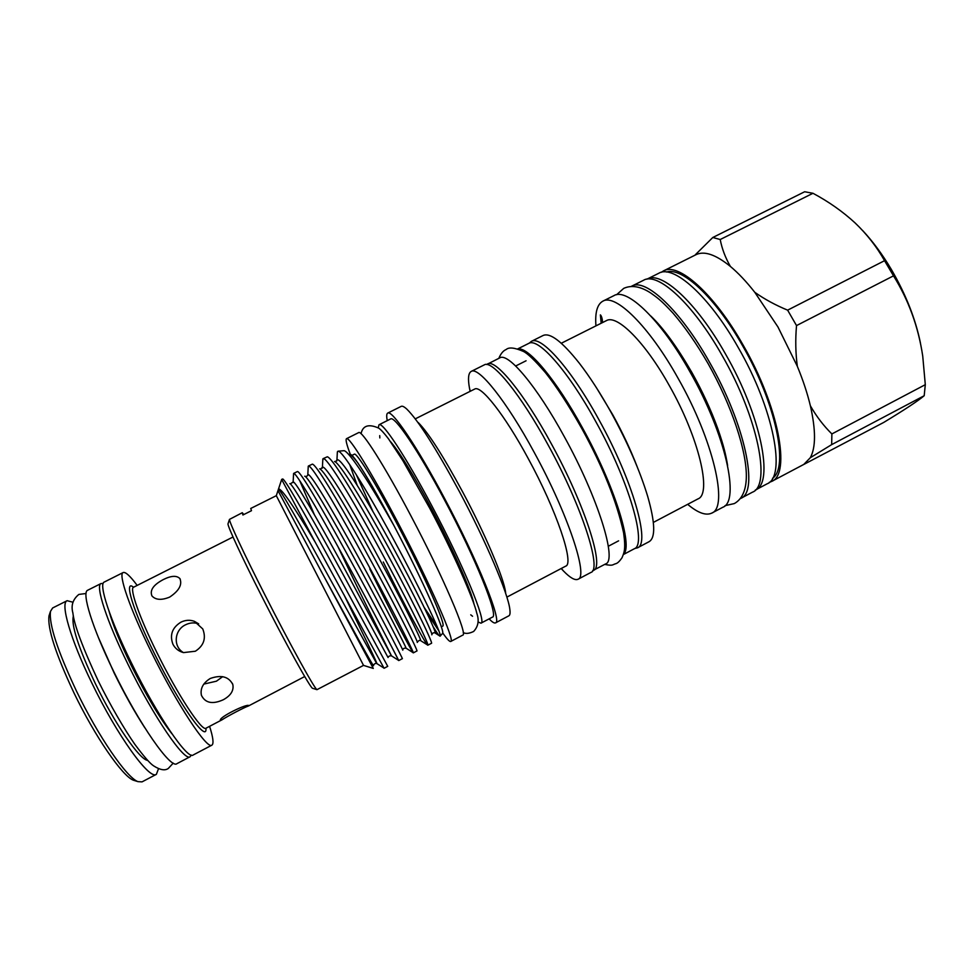 <?xml version="1.0" encoding="UTF-8"?>
<svg xmlns="http://www.w3.org/2000/svg" width="974" height="974" viewBox="0 0 974 974"><rect width="100%" height="100%" fill="white"/><g stroke="black" fill="none" stroke-linecap="round" stroke-linejoin="round"><path stroke-width="1.46" d="M109.137 611.55C112.911 624.967 120.252 642.889 131.161 665.303C146.368 695.728 159.98 718.581 171.996 733.86M103.122 583.511L101.089 583.511C95.123 585.24 106.507 620.791 128.02 664.39C153.502 716.73 184.634 762.058 190.113 756.725L191.281 755.069M101.089 583.511L87.721 590.22C81.329 592.168 92.287 627.986 113.788 671.695C139.221 724.157 170.876 769.29 176.878 763.689L190.113 756.725M623.579 554.084C633.344 546.402 614.46 485.466 582.476 427.854C556.373 380.03 528.395 346.829 518.192 349.021M623.445 554.51L634.257 548.788C647.284 544.953 629.314 481.704 595.552 421.158C567.842 370.485 538.013 337.223 528.712 343.408L517.754 348.887M486.72 364.519L499.772 357.872C508.026 352.186 536.844 386.13 564.506 437.046C598.17 497.933 617.443 560.744 605.658 563.909L592.655 570.654M487.499 363.996C495.303 358.542 523.695 392.766 551.345 443.791C584.96 504.812 604.793 567.44 593.531 570.326M631.164 286.466L631.724 286.161C645.348 277.76 680.217 309.939 709.389 362.011C745.159 424.177 759.014 491.882 740.788 498.359L740.216 498.639M631.724 286.161L643.619 280.232C657.681 271.612 692.952 303.523 722.148 355.486C757.955 417.505 771.274 485.393 752.525 492.15L740.788 498.359M169.707 597.074C161.599 600.41 155.682 600.033 151.956 595.942C149.594 590.256 153.417 584.79 163.413 579.518C171.205 575.646 176.684 575.33 179.861 578.568C182.455 584.619 179.07 590.792 169.707 597.074M233.005 537.015L133.268 587.383M172.922 644.228C169.537 634.975 172.191 627.633 180.884 622.191C185.389 620 189.893 619.707 194.386 621.327L202.762 628.936C206.342 638.238 203.87 645.665 195.36 651.229L183.465 652.604C178.692 651.302 175.174 648.514 172.922 644.228M158.506 768.717L156.376 774.33C149.594 780.357 117.148 735.553 91.824 682.957C70.384 639.163 60.071 602.967 67.133 600.69L72.94 602.224M67.133 600.69L52.633 607.971L50.49 611.38C48.834 624.151 57.466 650.656 76.374 690.87C98.216 736.332 126.888 777.873 137.991 781.647L142.021 781.879L156.376 774.33M147.658 760.39C139.708 759.842 114.701 723.719 95.379 683.651C78.358 647.552 71.029 624.967 73.391 615.897M209.593 726.324C213.148 737.476 213.915 743.759 211.882 745.159C207.243 750.029 177.025 704.458 151.494 652.385C129.956 608.994 117.927 573.917 123.174 572.542C125.488 571.701 130.151 575.975 137.139 585.362M211.882 745.159L193.12 755.02C187.763 760.28 156.777 714.965 131.32 662.722C109.819 619.196 98.362 583.743 104.23 582.062L123.174 572.542M135.069 780.734L133.475 780.235C122.602 776.534 94.892 736.49 73.878 692.697C55.664 653.944 47.373 628.34 49.004 615.872L49.528 614.29M442.659 632.856C446.956 639.017 449.647 641.89 450.731 641.476C455.576 641.927 429.997 583.45 398.062 522.892C371.569 472.353 348.948 435.938 346.513 438.69C345.393 439.505 346.671 444.753 350.348 454.408M450.731 641.476L462.76 635.121C468.129 635.291 443.097 576.632 411.113 516.208C384.608 465.767 361.561 429.644 358.676 432.602L346.513 438.69M661.261 272.33L663.416 270.942C678.135 262.006 713.93 293.332 743.016 344.893C778.737 406.389 791.119 474.265 771.603 481.448L769.216 482.398M663.416 270.942L696.02 254.677C704.287 250.647 715.744 254.567 730.39 266.438C738.268 273.012 746.401 281.632 754.789 292.31L777.97 326.996L797.341 366.334C795.563 353.185 795.295 339.597 796.525 325.584L893.511 275.849C908.608 300.114 918.348 326.85 922.731 356.07L925.3 384.681L924.192 395.724C918.141 400.838 904.651 409.737 883.722 422.436L797.426 467.788M862.574 230.461C872.85 241.455 882.444 254.445 891.356 269.469C905.771 294.27 915.475 318.802 920.454 343.091M695.399 254.689L712.81 237.486L804.646 191.756L812.973 193.278C828.691 201.679 842.741 211.565 855.111 222.949C866.994 234.296 876.807 246.872 884.55 260.679L893.511 275.849M666.533 272.026C681.958 266.742 715.366 297.508 742.468 345.526C775.925 403.187 789.037 467.678 772.54 478.283M602.638 322.516C602.249 318.425 601.494 315.88 600.386 314.882L601.092 322.528M228.086 523.549L227.989 523.866C227.599 526.337 242.027 557.493 261.811 596.405C285.577 643.315 310.085 687.522 312.484 688.265L312.8 688.362M363.521 665.388L276.312 495.681L250.744 508.465L251.487 510.693L242.903 515.003L242.282 512.714L229.474 519.398C229.097 521.821 244.109 554.023 264.66 594.408C289.351 643.108 314.663 688.971 316.964 689.665L363.521 665.388L373.298 668.432L277.98 490.628L278.491 489.07C281.218 487.95 293.466 505.664 315.235 542.238L384.085 668.274L387.737 666.35L329.626 559.161C303.571 511.691 284.262 477.978 282.57 478.964L281.632 479.427L315.235 542.238M242.282 512.714L243.792 514.564M293.539 474.557L293.661 473.401C295.694 472.073 315.381 505.591 341.497 553.074C371.544 607.715 398.208 659.215 398.658 660.421L388.273 640.295M398.719 660.567L402.359 658.643C403.686 660.445 376.621 607.727 345.441 551.053C319.752 504.422 300.187 471.282 297.472 471.526L293.661 473.401M299.7 480.632L314.358 514.625M308.186 467.544L308.429 466.01C310.974 464.428 331.123 497.629 357.275 545.002C387.786 600.264 414.06 652.446 413.317 652.799L413.293 652.884C412.55 653.079 392.011 614.521 369.767 568.962M413.293 652.884L416.921 650.961C418.844 652.446 392.437 599.497 361.208 542.981C335.872 497.178 316.1 464.598 312.398 464.135L308.429 466.01M322.759 460.617L323.137 458.632C326.205 456.794 346.817 489.691 372.993 536.942C403.991 592.837 429.814 645.677 427.854 645.19L427.829 645.214C426.527 645.725 405.537 607.459 383.281 561.998M420.366 640.466L427.854 645.19L431.445 643.303C433.966 644.471 408.191 591.303 376.914 534.945C351.931 489.959 331.988 457.938 327.349 456.782L323.137 458.632M350.043 454.432L350.25 454.42C351.212 454.164 353.672 456.891 357.653 462.638C366.09 475.032 378.082 495.827 393.618 524.998L394.421 526.532C422.996 580.784 446.299 633.514 442.379 633.66L440.065 636.156C439.323 636.205 437.034 633.088 433.211 626.793M438.897 630.933L426.831 612.853M337.272 453.774L337.369 451.863L338.416 451.242C342.824 451.839 363.813 485.186 388.102 529.381C418.272 584.157 443.219 637.02 440.114 636.144M378.241 427.769L379.008 424.761C382.526 421.511 405.841 456.587 431.884 505.92C463.332 564.981 487.061 622.873 480.973 623.165L478.076 622.033M379.008 424.761L390.598 418.954C394.543 415.496 418.248 450.317 444.302 499.565C475.799 558.492 499.017 616.554 492.442 617.114L480.973 623.165M387.262 420.622C386.398 416.251 386.544 413.743 387.713 413.098C391.865 409.433 416.896 446.165 444.534 498.359C477.954 560.89 502.487 622.325 495.523 622.873C494.317 623.445 492.187 622.106 489.143 618.855M387.713 413.098L401.227 406.353C402.347 405.793 404.247 406.73 406.901 409.19C418.333 420.585 435.719 447.821 459.058 490.933C485.941 541.13 508.343 594.103 509.865 609.554C510.315 613.133 509.986 615.227 508.866 615.812L495.523 622.873M418.272 422.582C428.256 432.59 443.06 455.71 462.674 491.943C485.259 534.093 504.142 578.812 505.603 592.509M415.265 418.869L474.655 389.076C480.779 384.718 504.605 414.717 528.152 458.413C556.678 510.559 574.575 563.983 565.663 566.162L506.87 597.123M470.113 391.353L469.456 388.005C467.764 378.582 468.348 373.054 471.209 371.411C478.465 366.212 506.468 400.971 534.239 452.435C567.988 514.004 588.661 576.73 578.032 579.25C575.025 580.626 570.18 577.874 563.508 571.02L561.17 568.524M471.209 371.411L484.285 364.885C492.028 359.443 520.469 393.91 548.277 445.252C582.075 506.663 602.139 569.595 590.95 572.42L578.032 579.25M529.272 343.177L531.341 341.387C540.801 335.105 570.886 368.476 598.754 419.417C632.735 480.279 650.669 543.918 637.446 547.838L634.78 548.472M531.341 341.387L543.115 335.494C550.079 332.39 562.108 341.57 579.189 363.046C589.781 376.755 600.52 393.386 611.392 412.939C627.804 443 639.906 470.783 647.673 496.314C655.198 522.709 655.66 537.831 649.086 541.69L637.446 547.838M596.818 388.346L612.731 414.729C622.532 432.529 630.75 450.037 637.373 467.252M561.292 343.25L606.376 320.641C616.846 314.103 645.141 342.057 669.381 385.716C698.979 437.728 712.067 494.001 697.981 498.895L653.359 522.405M595.942 325.876C594.931 312.557 597.22 304.314 602.833 301.173C615.324 293.332 649.025 326.059 678.014 378.168C713.516 440.382 728.649 507.357 711.75 513.115C705.931 515.843 697.895 512.921 687.656 504.337M602.833 301.173L614.058 295.572C626.964 287.525 661.054 319.996 690.067 371.995C725.606 434.075 740.228 501.22 722.842 507.247L711.75 513.115M646.882 279.197L647.028 279.124C661.151 270.48 696.373 302.183 725.447 353.891C761.108 415.581 774.22 483.214 755.41 490.019L755.276 490.092M647.028 279.124L658.874 273.207C673.424 264.356 709.06 295.792 738.146 347.389C773.843 408.934 786.432 476.749 767.11 483.822L755.41 490.019M390.343 441.405C399.255 451.607 412.976 473.997 431.506 508.598C452.898 548.873 471.599 591.267 474.046 604.257M441.332 626.818L442.646 626.124C446.725 626.392 424.956 576.754 398.062 525.729C375.708 483.055 356.399 451.899 354.293 454.201L351.955 455.369M248.796 705.578L248.346 706.04C245.058 706.978 226.93 716.474 222.121 719.762L220.404 720.236C218.724 717.302 247.019 703.423 248.796 705.578M210.287 678.464C221.305 674.592 228.817 676.626 232.823 684.552C233.967 690.529 230.814 695.582 223.363 699.722C212.576 704.592 205.258 703.106 201.399 695.266C200.096 688.557 203.067 682.957 210.287 678.464M203.773 684.101L216.423 681.191L222.693 676.65M194.386 621.327L198.696 623.884C194.35 622.337 189.979 622.63 185.559 624.784C174.443 629.898 172.702 646.529 183.477 652.604M437.119 626.526L424.238 607.496M373.042 511.727L356.228 474.557M393.618 524.998C369.95 483.262 349.532 452.009 344.163 450.682L338.161 451.181M337.808 451.291L338.416 451.242M712.81 237.486L720.212 239.519L812.973 193.278M884.55 260.679L787.625 310.158C775.474 305.13 764.529 299.176 754.789 292.31M730.39 266.438C725.374 257.733 721.977 248.76 720.212 239.519M787.625 310.158L796.525 325.584M925.3 384.681L831.881 433.941C823.639 425.845 816.468 416.47 810.38 405.817C815.895 430.131 815.871 447.431 810.319 457.719L831.662 444.631L924.192 395.724M831.881 433.941L831.662 444.631M797.341 366.334C803.063 380.237 807.409 393.399 810.38 405.817M810.319 457.719L803.806 464.403L771.603 481.448M222.121 719.762L206.013 728.199C202.215 732.058 177.597 694.706 156.863 652.47C139.343 617.187 129.299 588.345 133.548 587.176M205.94 728.235C207.474 744.124 179.167 704.153 154.318 653.42C132.878 610.308 123.552 578.921 133.475 587.225M434.696 632.808L435.147 633.027C437.156 633.173 416.422 589.891 389.49 540.838C361.756 490.47 338.83 454.809 336.919 460.288L336.797 460.982M417.298 642.085C418.942 640.368 420.074 639.869 420.683 640.612C421.632 640.052 400.46 597.281 373.882 548.825C346.488 499.053 324.269 463.259 322.394 467.447L322.272 468.153M405.951 648.148L406.109 648.209C406.012 646.931 384.45 604.696 358.225 556.836C331.172 507.661 309.622 471.757 307.796 474.667L307.674 475.349M337.966 546.682C363.85 601.53 393.593 659.702 391.426 655.819L342.495 564.847C315.783 516.281 294.915 480.316 293.125 481.972L293.016 482.568M343.834 594.469C363.314 634.524 379.288 667.129 376.646 663.44L326.692 572.858C300.345 524.901 280.135 488.924 278.381 489.35L278.394 489.24M357.653 462.638C353.793 457.549 351.066 454.736 349.483 454.164M349.69 464.549L357.141 485.149M431.786 634.792C433.82 635.438 415.034 596.319 389.953 550.091C363.472 501.659 339.938 463.174 334.545 461.469M417.237 642.414C419.307 644.301 399.9 605.171 374.369 558.151C347.45 508.939 324.038 469.809 319.618 468.823M402.664 649.999C404.758 653.152 384.718 614.046 358.736 566.235C331.367 516.244 308.113 476.469 304.704 476.201M398.658 660.421L391.426 655.819C389.576 655.721 388.456 656.293 388.066 657.547L343.043 574.331C315.211 523.562 292.163 483.153 289.814 483.628M383.902 668.054L376.646 663.44C375.562 663.184 374.491 663.732 373.444 665.059C376.11 672.06 350.713 625.369 321.055 571.093M173.238 763.129L168.295 768.449C165.02 770.86 160.15 770.008 153.685 765.905C150.154 763.677 143.86 756.469 134.789 744.258C124.343 729.295 110.208 705.127 98.143 680.704C82.486 647.162 74.073 624.577 72.892 612.987C70.846 605.536 72.831 599.351 78.857 594.42L86.053 593.507M144.834 727.809C134.57 711.97 124.331 693.707 114.141 672.997L98.24 637.154M604.72 564.409C613.669 566.15 611.952 564.664 616.189 563.569C617.772 563.009 619.707 561.085 621.984 557.822C624.103 552.66 625.941 549.312 623.591 532.766C616.737 501.415 602.833 466.729 581.88 428.682C568.755 405.415 556.653 386.775 545.562 372.786C534.896 360.392 527.445 353.245 523.208 351.346C514.625 347.633 508.939 347.012 506.176 349.508C503.241 350.677 500.782 353.623 498.822 358.347M708.025 363.472C731.705 405.464 747.228 451.985 746.315 478.088C745.853 490.847 741.859 499.345 734.335 503.57L725.009 505.676M616.591 294.732L623.737 288.365C631.615 284.81 640.685 286.405 650.936 293.137C657.779 298.093 660.664 299.858 672.985 313.104C684.892 326.911 696.556 343.676 707.976 363.399M650.778 316.002C663.184 327.8 676.893 346.622 691.893 372.494C702.376 391.219 710.959 409.823 717.655 428.304C723.755 445.666 725.788 454.651 727.615 465.499M49.004 615.872L50.49 611.38M227.989 523.866L229.474 519.398M276.312 495.681L277.967 490.628M278.491 489.07L281.669 479.439M470.284 391.268L469.456 388.005M515.672 365.993L526.07 360.782M531.853 357.884L533.046 357.275M379.714 435.622L379.836 437.935M361.037 433.698C362.803 425.516 368.708 423.666 378.776 428.146C381.211 429.924 384.474 433.515 388.565 438.933L402.786 460.507L429.571 507.941C453.312 552.477 473.997 600.13 476.785 613.194C479.33 620.365 478.283 626.465 473.632 631.469C469.224 633.587 465.767 633.952 463.247 632.576M232.336 683.322L232.823 684.552M179.861 578.568L180.251 579.226M470.746 614.825L472.548 616.262M608.312 546.256L618.6 540.838M624.334 537.818L625.515 537.198M561.341 568.439L563.508 571.02M312.484 688.265L316.964 689.665M440.065 636.168L435.147 633.027C433.99 632.357 432.906 632.783 431.872 634.305M335.19 461.786L336.919 460.288L337.369 451.863M320.288 469.139L322.394 467.447L322.844 458.973M402.688 649.865C403.126 648.489 404.259 647.941 406.109 648.209L413.317 652.799M305.337 476.517C307.127 476.249 307.942 475.629 307.796 474.667L308.259 466.181M290.362 483.895L293.125 481.972L293.6 473.449M133.475 780.235L137.991 781.647M304.716 676.528L248.346 706.04"/></g></svg>
